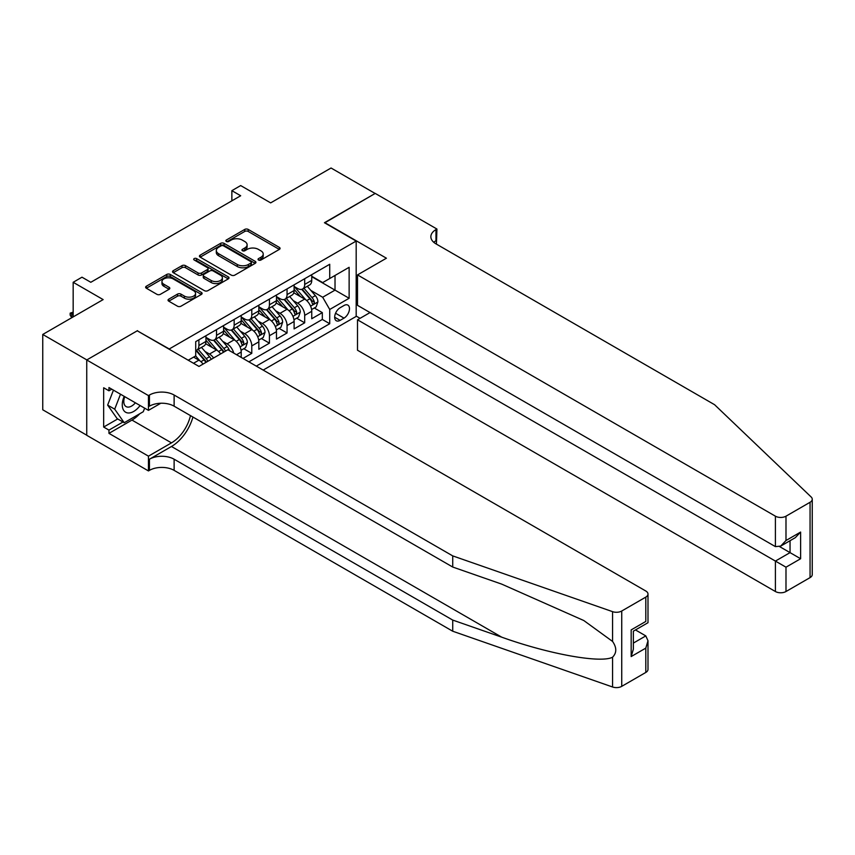 <?xml version="1.0" encoding="UTF-8"?>
<svg xmlns="http://www.w3.org/2000/svg" width="855" height="855" viewBox="0 0 855 855"><rect width="100%" height="100%" fill="white"/><g stroke="black" fill="none" stroke-linecap="round" stroke-linejoin="round"><path stroke-width="1.28" d="M258.541 260.016A1.71 0.994 0 0 0 260.967 260.016L279.35 249.404A2.447 1.411 0 0 0 280.077 248.399A2.447 1.411 0 0 0 279.35 247.405L248.196 229.418A2.447 1.411 0 0 0 244.744 229.418L226.351 240.031A1.71 0.994 0 0 0 225.848 240.736A1.71 0.994 0 0 0 226.351 241.431A1.71 0.994 0 0 0 228.777 241.431L231.149 240.063A7.834 4.521 0 0 1 242.232 240.063L244.829 241.559A7.834 4.521 0 0 1 247.116 244.754A7.834 4.521 0 0 1 244.829 247.95L242.446 249.329A1.71 0.994 0 0 0 241.944 250.023A1.71 0.994 0 0 0 242.446 250.729A1.71 0.994 0 0 0 244.872 250.729L247.245 249.35A7.834 4.521 0 0 1 258.328 249.35L260.925 250.846A7.834 4.521 0 0 1 263.212 254.053A7.834 4.521 0 0 1 260.925 257.248L258.541 258.616A1.71 0.994 0 0 0 258.039 259.322A1.71 0.994 0 0 0 258.541 260.016L258.541 258.616M168.756 299.165A2.447 1.411 0 0 0 168.04 300.169A2.447 1.411 0 0 0 168.756 301.163L177.498 306.208A2.447 1.411 0 0 0 180.961 306.208L201.385 294.419A2.447 1.411 0 0 0 202.101 293.425A2.447 1.411 0 0 0 201.385 292.421L170.231 274.434A2.447 1.411 0 0 0 166.768 274.434L146.344 286.222A2.447 1.411 0 0 0 145.628 287.227A2.447 1.411 0 0 0 146.344 288.221L156.903 294.323A2.447 1.411 0 0 0 160.366 294.323L169.098 289.279A2.447 1.411 0 0 0 169.814 288.274A2.447 1.411 0 0 0 169.098 287.28L163.871 284.255A6.551 3.783 0 0 1 161.948 281.584A6.551 3.783 0 0 1 165.988 278.089A6.551 3.783 0 0 1 173.127 278.901L193.636 290.743A6.551 3.783 0 0 1 195.549 293.425A6.551 3.783 0 0 1 191.509 296.909A6.551 3.783 0 0 1 184.381 296.097L180.961 294.12A2.447 1.411 0 0 0 177.498 294.12L168.756 299.165L168.756 301.163M137.527 330.949L169.269 348.968L356.182 241.057L324.44 222.728L375.131 193.465L331.056 168.007L270.661 202.881L240.683 185.567L231.865 190.665L240.683 195.752L90.801 282.289L81.984 277.191L73.167 282.289L73.167 316.895M137.527 330.639L86.836 359.912L42.75 334.455L103.145 299.592L73.167 282.289M231.32 275.128A2.447 1.411 0 0 0 234.783 275.128L255.207 263.34A2.447 1.411 0 0 0 255.923 262.346A2.447 1.411 0 0 0 255.207 261.341L224.053 243.354A2.447 1.411 0 0 0 220.59 243.354L200.166 255.143A2.447 1.411 0 0 0 199.45 256.147A2.447 1.411 0 0 0 200.166 257.141L231.32 275.128M194.887 260.39A1.71 0.994 0 0 1 196.618 260.636L228.264 278.901L207.872 290.668A2.447 1.411 0 0 1 204.409 290.668L173.255 272.681L173.255 270.682A2.447 1.411 0 0 0 172.539 271.687A2.447 1.411 0 0 0 173.255 272.681M173.255 270.682L181.997 265.638A2.447 1.411 0 0 1 185.46 265.638L198.093 272.937A2.447 1.411 0 0 0 201.556 272.937L207.348 269.592A2.447 1.411 0 0 0 208.075 268.588A2.447 1.411 0 0 0 207.348 267.594L194.203 259.995A1.71 0.994 0 0 1 193.7 259.3A1.71 0.994 0 0 1 194.758 258.381A1.71 0.994 0 0 1 196.618 258.595L228.296 276.881A2.447 1.411 0 0 1 229.012 277.886A2.447 1.411 0 0 1 228.296 278.88L228.296 276.881M86.74 435.195L42.75 409.791L42.75 334.455M242.98 358.437L251.787 353.35L243.771 348.712M240.308 331.142L244.733 333.696A9.971 5.761 60 0 1 251.787 345.912L258.841 341.84L258.841 349.278L269.421 343.165L261.406 338.537M257.943 320.956L262.367 323.521A9.971 5.761 60 0 1 269.421 335.737L276.475 331.665L276.475 339.093L287.056 332.98L279.04 328.352M275.577 310.782L280.002 313.336A9.971 5.761 60 0 1 287.056 325.552L294.109 321.48L294.109 328.908L304.69 322.805L304.69 315.377A9.971 5.761 -120 0 0 297.636 303.151L293.212 300.597M296.664 318.167L304.69 322.805M203.02 364.091A9.971 5.761 -120 0 0 198.894 360.169L193.604 357.112M220.654 353.917A9.971 5.761 -120 0 0 216.529 349.984L205.617 343.689M213.6 357.988A9.971 5.761 60 0 0 209.475 354.055L205.04 351.501M241.217 357.411L241.217 352.025A9.971 5.761 -120 0 0 234.163 339.809L223.251 333.514M233.746 353.104A9.971 5.761 60 0 0 227.109 343.881L222.674 341.316M258.841 341.84A9.971 5.761 -120 0 0 251.787 329.624L240.886 323.329M276.475 331.665A9.971 5.761 -120 0 0 269.421 319.449L258.52 313.144M294.109 321.48A9.971 5.761 -120 0 0 287.056 309.264L276.154 302.969M344.009 305.502L340.13 307.736A7.727 4.467 120 0 0 335.085 314.555A7.727 4.467 120 0 0 336.272 320.743A7.727 4.467 120 0 0 340.13 320.358L344.009 318.124A7.727 4.467 120 0 0 349.064 311.305A7.727 4.467 120 0 0 347.878 305.117A7.727 4.467 120 0 0 344.009 305.502M263.169 370.087L356.182 316.393L356.182 241.057M256.286 366.122L329.731 323.724L329.731 309.467L322.677 297.251L310.846 290.422M188.228 360.212L195.72 355.894L195.72 341.637L329.731 264.27L329.731 278.516L349.129 267.316L349.129 298.267L329.731 309.467M205.948 337.362L209.475 339.403A9.971 5.761 60 0 0 214.455 339.895L221.509 335.823A9.971 5.761 -120 0 0 223.583 331.248L223.583 325.552M223.583 327.176L227.109 329.218A9.971 5.761 60 0 0 232.09 329.709L239.144 325.637A9.971 5.761 -120 0 0 241.217 321.074L241.217 315.367M241.217 317.002L244.733 319.033A9.971 5.761 60 0 0 249.724 319.535L256.778 315.463A9.971 5.761 -120 0 0 258.841 310.889L258.841 305.192M258.841 306.817L262.367 308.858A9.971 5.761 60 0 0 267.358 309.35L274.412 305.278A9.971 5.761 -120 0 0 276.475 300.714L276.475 295.007M276.475 296.642L280.002 298.673A9.971 5.761 60 0 0 284.993 299.175L292.047 295.093A9.971 5.761 -120 0 0 294.109 290.529L294.109 284.833M248.88 361.847L322.324 319.449L322.324 312.62L311.744 318.733L311.744 311.295A9.971 5.761 -120 0 0 304.69 299.079L293.789 292.784M294.109 286.457L297.636 288.498A9.971 5.761 -120 0 0 302.627 288.99A9.971 5.761 -120 0 0 304.69 284.426L304.69 278.719M302.627 288.99L309.681 284.918A9.971 5.761 -120 0 0 311.744 280.355L311.744 274.647M198.894 339.809L198.894 345.505A9.971 5.761 60 0 1 196.821 350.069A9.971 5.761 60 0 1 195.72 350.475M196.821 350.069L203.875 345.997A9.971 5.761 -120 0 0 205.948 341.434L205.948 335.737M216.529 329.624L216.529 335.32A9.971 5.761 60 0 1 214.455 339.895M234.163 319.439L234.163 325.146A9.971 5.761 60 0 1 232.09 329.709M251.787 309.264L251.787 314.961A9.971 5.761 60 0 1 249.724 319.535M269.421 299.079L269.421 304.786A9.971 5.761 60 0 1 267.358 309.35M287.056 288.905L287.056 294.601A9.971 5.761 60 0 1 284.993 299.175M287.056 325.552L287.056 332.98M269.421 335.737L269.421 343.165M251.787 345.912L251.787 353.35M322.677 297.251L335.021 290.123L335.021 275.46L349.129 267.316M311.744 276.689L349.129 298.267M311.744 276.283L322.677 282.588L329.731 278.516M231.865 190.665L231.865 200.84M314.298 307.992L322.324 312.62M322.324 319.449L329.731 323.724M259.225 260.262L260.925 259.279A7.834 4.521 0 0 0 263.212 256.083L263.212 254.053M247.116 244.754L247.116 246.796A7.834 4.521 0 0 1 244.829 249.991L243.13 250.964M279.318 249.425L248.196 231.449A2.447 1.411 0 0 0 244.744 231.449L227.035 241.676M255.175 263.361L224.053 245.396A2.447 1.411 0 0 0 220.59 245.396L200.198 257.163L200.166 255.143M250.878 263.041A1.71 0.994 0 0 0 251.381 262.346A1.71 0.994 0 0 0 250.878 261.641L223.54 245.855A1.71 0.994 0 0 0 221.114 245.855L218.602 247.309A7.834 4.521 0 0 0 216.304 250.504A7.834 4.521 0 0 0 218.602 253.7L237.295 264.494A7.834 4.521 0 0 0 248.378 264.494L250.878 263.041L250.878 265.082A1.71 0.994 0 0 0 251.381 264.377L251.381 262.346M216.304 250.504L216.304 252.535A7.834 4.521 0 0 0 218.602 255.731L218.602 253.7M250.878 265.082L248.378 266.525A7.834 4.521 0 0 1 237.295 266.525L218.602 255.731M173.287 272.702L181.997 267.679L181.997 265.638M208.075 268.588L208.075 270.629A2.447 1.411 0 0 1 207.348 271.623L201.556 274.968A2.447 1.411 0 0 1 198.093 274.968L185.46 267.679A2.447 1.411 0 0 0 181.997 267.679M211.206 280.504A6.551 3.783 0 0 0 218.335 281.327A6.551 3.783 0 0 0 222.386 277.832A6.551 3.783 0 0 0 220.462 275.16L213.237 270.982A2.447 1.411 0 0 0 209.774 270.982L203.982 274.337A2.447 1.411 0 0 0 203.266 275.331A2.447 1.411 0 0 0 203.982 276.336L211.206 280.504L211.206 282.545A6.551 3.783 0 0 0 218.335 283.358A6.551 3.783 0 0 0 222.386 279.863L222.386 277.832M203.266 275.331L203.266 277.373A2.447 1.411 0 0 0 203.982 278.367L203.982 276.336M211.206 282.545L203.982 278.367M195.549 293.425L195.549 295.456A6.551 3.783 0 0 1 191.509 298.951A6.551 3.783 0 0 1 184.381 298.128L180.961 296.161A2.447 1.411 0 0 0 177.498 296.161L168.788 301.184M161.948 281.584L161.948 283.614A6.551 3.783 0 0 0 163.871 286.286L163.871 284.255M169.066 289.289L163.871 286.286M201.353 294.441L170.231 276.475A2.447 1.411 0 0 0 166.768 276.475L146.376 288.242L146.344 286.222M311.594 309.553L316.158 306.924L317.91 301.836A6.605 3.815 -120 0 0 315.345 295.627L307.287 286.297M305.673 299.731L296.119 288.669A19.077 11.019 -120 0 0 294.109 286.564M300.436 296.621L295.082 290.433A15.839 9.138 -120 0 0 294.109 289.375M301.73 289.353L309.873 298.78A6.605 3.815 60 0 1 312.235 303.333C313.229 304.669 313.935 304.252 314.351 302.114A6.605 3.815 -120 0 0 311.99 297.561L303.931 288.231M302.21 289.193L310.964 299.336A3.367 1.945 60 0 1 311.808 300.65L314.351 302.114M312.235 303.333L312.716 304.124M124.199 396.346A16.213 9.362 120 0 0 128.004 412.965A16.213 9.362 120 0 0 140.102 405.527M124.745 396.667A11.094 6.402 120 0 0 126.102 406.595A11.094 6.402 120 0 0 127.726 407.098A11.094 6.402 120 0 0 135.379 402.801M144.645 408.156L143.255 411.736L124.221 422.723L117.167 418.651L107.645 405.11L113.448 390.147M124.221 422.723L114.698 409.182L120.502 394.219M107.645 405.11L114.698 409.182M370.023 312.577L357.508 319.802L357.508 350.24L775.41 591.521L775.41 561.072L790.041 552.629L790.041 540.702M357.508 319.802L785.991 567.186L785.991 591.521L810.059 577.617L810.059 502.28A7.481 4.318 0 0 0 812.25 499.235A7.481 4.318 0 0 0 811.171 497.001L714.577 404.704L435.975 243.857A17.453 10.078 180 0 1 430.856 236.728A17.453 10.078 180 0 1 435.975 229.6L436.937 229.044L375.227 193.412L324.708 222.877M324.708 222.578L386.417 258.21L357.508 274.904L775.41 516.185A7.481 4.318 0 0 0 785.991 516.185L810.059 502.28M436.937 229.044L436.413 244.113M356.182 316.083L360.062 318.327M357.508 274.904L357.508 305.342L775.41 546.623L775.41 516.185M812.25 499.235L812.25 574.571A7.481 4.318 180 0 1 810.059 577.617M785.991 591.521A7.481 4.318 180 0 1 775.41 591.521M433.774 242.296A17.453 10.078 180 0 1 435.975 240.747L435.975 229.6M779.642 546.623L800.622 558.732L785.991 567.186M785.991 516.185L785.991 540.51L780.701 546.099L775.41 546.623M785.991 540.51L800.622 532.067L795.332 537.645L780.701 546.099M645.803 672.447L645.803 648.122L647.994 640.748L647.994 669.401A7.481 4.318 180 0 1 645.803 672.447L621.735 686.351A7.481 4.318 180 0 1 612.575 686.993L452.723 631.225L452.723 620.078L174.121 459.221A17.453 10.078 -0 0 0 149.433 459.221L171.47 446.492A32.479 18.757 120 0 0 192.931 417.048M452.723 620.078L501.735 637.178C548.589 654.064 600.926 663.512 612.575 657.196C616.818 652.846 616.818 647.598 612.575 641.442L583.815 620.538L501.735 584.136L452.723 567.036L174.121 406.178A17.453 10.078 -0 0 0 149.433 406.178L149.433 395.031L148.46 395.598L86.74 359.966L137.26 330.8L198.98 366.432L227.9 349.727L645.803 591.008A7.481 4.318 -0 0 1 647.994 594.065A7.481 4.318 -0 0 1 645.803 597.111L621.735 611.015L621.735 686.351M452.723 631.225L174.121 470.368A17.453 10.078 -0 0 0 149.433 470.368L148.46 470.934L86.74 435.302L86.74 359.966M452.723 567.036L452.723 555.889L174.121 395.031A17.453 10.078 -0 0 0 149.433 395.031M612.575 641.442L612.575 611.656L452.723 555.889M139.75 413.756A28.055 16.202 -60 0 1 131.969 420.083L108.959 433.367L108.959 430.108L122.981 422.007M111.781 389.175L108.959 390.81L103.669 387.753L103.669 427.051L108.959 430.108M108.959 390.81L108.959 387.55L148.46 410.357L148.46 395.598M148.46 470.934L148.46 456.164L171.47 442.879A28.055 16.202 120 0 0 190.462 415.616M108.959 433.367L148.46 456.164M635.479 629.943L645.803 635.906L647.994 640.748M160.772 403.25L148.46 410.357M612.575 611.656A7.481 4.318 -0 0 0 621.735 611.015M103.669 427.051L117.691 418.961M645.803 648.122L631.172 656.565L633.363 649.191L633.363 631.161L647.994 622.707L647.994 594.065M631.172 656.565L631.172 629.9C634.025 631.546 634.025 631.546 631.172 629.9L645.803 621.446C648.656 623.092 648.656 623.092 645.803 621.446L645.803 597.111M293.96 319.738L298.523 317.098L300.287 312.011A6.605 3.815 -120 0 0 297.711 305.812L289.653 296.482M288.039 309.905L278.484 298.844A19.077 11.019 -120 0 0 276.475 296.749M282.802 306.806L277.458 300.618A15.839 9.138 -120 0 0 276.475 299.549M284.095 299.528L292.239 308.965A6.605 3.815 60 0 1 294.601 313.518C295.595 314.843 296.3 314.437 296.717 312.289A6.605 3.815 -120 0 0 294.355 307.747L286.297 298.416M284.576 299.378L293.329 309.51A3.367 1.945 60 0 1 294.173 310.825L296.717 312.289M294.601 313.518L295.082 314.298M276.325 329.912L280.889 327.283L282.652 322.196A6.605 3.815 -120 0 0 280.077 315.987L272.018 306.656M270.404 320.091L260.85 309.029A19.077 11.019 -120 0 0 258.841 306.934M265.168 316.981L259.824 310.793A15.839 9.138 -120 0 0 258.841 309.734M266.461 309.713L274.605 319.139A6.605 3.815 60 0 1 276.967 323.692C277.961 325.028 278.666 324.622 279.083 322.474A6.605 3.815 -120 0 0 276.721 317.921L268.673 308.591M266.942 309.553L275.695 319.695A3.367 1.945 60 0 1 276.539 321.01L279.083 322.474M276.967 323.692L277.448 324.483M258.702 340.098L263.255 337.469L265.018 332.371A6.605 3.815 -120 0 0 262.442 326.172L254.384 316.842M252.77 330.265L243.215 319.204A19.077 11.019 -120 0 0 241.217 317.109M247.533 327.166L242.189 320.978A15.839 9.138 -120 0 0 241.217 319.909M248.826 319.888L256.981 329.325A6.605 3.815 60 0 1 259.332 333.877C260.326 335.203 261.032 334.797 261.448 332.659A6.605 3.815 -120 0 0 259.097 328.106L251.039 318.776M249.307 319.738L258.06 329.87A3.367 1.945 60 0 1 258.915 331.195L261.448 332.659M259.332 333.877L259.813 334.658M241.067 350.272L245.62 347.643L247.384 342.556A6.605 3.815 -120 0 0 244.808 336.346L236.75 327.016M235.136 340.45L225.581 329.389A19.077 11.019 -120 0 0 223.583 327.294M229.899 337.351L224.555 331.163A15.839 9.138 -120 0 0 223.583 330.094M231.192 330.073L239.347 339.51A6.605 3.815 60 0 1 241.698 344.052C242.692 345.388 243.397 344.982 243.814 342.834A6.605 3.815 -120 0 0 241.463 338.281L233.404 328.951M231.673 329.912L240.426 340.055A3.367 1.945 60 0 1 241.281 341.369L243.814 342.834M241.698 344.052L242.179 344.843M229.407 350.603A6.605 3.815 -120 0 0 227.174 346.532L219.115 337.201M217.501 350.636L207.947 339.563A19.077 11.019 -120 0 0 205.948 337.469M212.264 347.525L206.921 341.337A15.839 9.138 -120 0 0 205.948 340.279M225.517 351.106A6.605 3.815 -120 0 0 223.828 348.466L215.77 339.136M214.039 340.098L222.792 350.229A3.367 1.945 60 0 1 223.647 351.555L224.192 351.865M213.558 340.247L221.712 349.684A6.605 3.815 60 0 1 223.401 352.324M211.238 359.357A6.605 3.815 -120 0 0 209.539 356.706L201.491 347.387M199.867 360.81L195.656 355.926M194.63 357.711L193.946 356.909M207.883 361.291A6.605 3.815 -120 0 0 206.194 358.64L198.136 349.321M196.404 350.272L205.168 360.415A3.367 1.945 60 0 1 206.012 361.729L206.557 362.05M195.923 350.432L204.078 359.87A6.605 3.815 60 0 1 205.766 362.509M73.167 313.229L71.756 314.052L73.167 314.864M70.174 313.133L71.756 314.052L71.756 317.718L70.174 315.164L70.174 313.133L73.167 312.161M193.519 363.268L198.894 360.169M209.475 354.055L216.529 349.984M227.109 343.881L234.163 339.809M244.733 333.696L251.787 329.624M262.367 323.521L269.421 319.449M280.002 313.336L287.056 309.264M297.636 303.151L304.69 299.079M304.69 284.426L311.744 280.355M198.894 345.505L205.948 341.434M216.529 335.32L223.583 331.248M234.163 325.146L241.217 321.074M251.787 314.961L258.841 310.889M269.421 304.786L276.475 300.714M287.056 294.601L294.109 290.529M304.69 315.377L311.744 311.295M236.536 354.718L241.217 352.025M335.555 313.24L344.009 318.124M334.668 317.205L340.13 320.358M260.925 259.279L260.925 257.248M242.446 250.729L242.446 249.329M244.829 249.991L244.829 247.95M226.351 241.431L226.351 240.031M244.744 231.449L244.744 229.418M248.196 231.449L248.196 229.418M279.35 249.404L279.35 247.405M220.59 245.396L220.59 243.354M224.053 245.396L224.053 243.354M255.207 263.34L255.207 261.341M237.295 266.525L237.295 264.494M248.378 266.525L248.378 264.494M185.46 267.679L185.46 265.638M198.093 274.968L198.093 272.937M201.556 274.968L201.556 272.937M207.348 271.623L207.348 269.592M196.618 260.636L196.618 258.595M177.498 296.161L177.498 294.12M180.961 296.161L180.961 294.12M184.381 298.128L184.381 296.097M169.098 289.279L169.098 287.28M166.768 276.475L166.768 274.434M170.231 276.475L170.231 274.434M201.385 294.419L201.385 292.421M310.589 306.165L317.868 301.965M296.119 288.669L297.027 288.146M311.99 297.561L315.345 295.627M306.721 300.607L309.873 298.78M800.622 532.067L800.622 558.732M501.735 637.178L171.47 446.492M174.121 406.178L174.121 395.031M174.121 459.221L174.121 470.368M612.575 686.993L612.575 657.196M149.433 459.221L149.433 470.368M131.969 420.083L171.47 442.879M633.363 643.088L645.803 635.906M292.955 316.35L300.244 312.139M278.484 298.844L279.393 298.32M294.355 307.747L297.711 305.812M289.086 310.782L292.239 308.965M275.321 326.524L282.61 322.324M260.85 309.029L261.758 308.505M276.721 317.921L280.077 315.987M271.463 320.967L274.605 319.139M257.686 336.71L264.975 332.499M243.215 319.204L244.124 318.68M259.097 328.106L262.442 326.172M253.828 331.142L256.981 329.325M240.052 346.884L247.341 342.684M225.581 329.389L226.489 328.865M241.463 338.281L244.808 336.346M236.194 341.327L239.347 339.51M207.947 339.563L208.855 339.04M223.828 348.466L227.174 346.532M218.559 351.501L221.712 349.684M206.194 358.64L209.539 356.706M200.925 361.686L204.078 359.87"/></g></svg>
